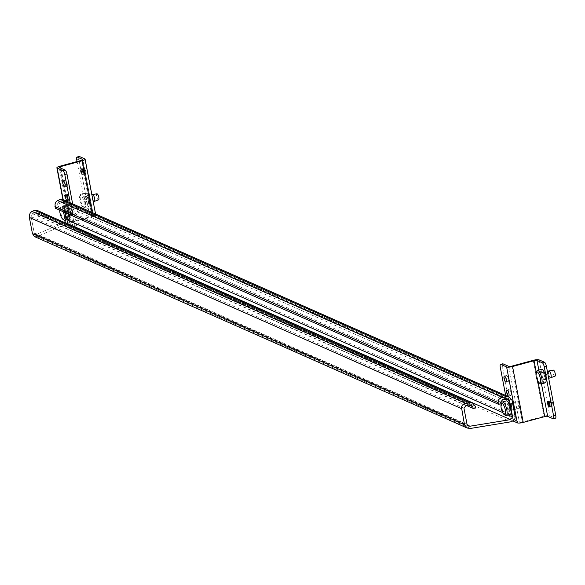 <?xml version="1.0" encoding="UTF-8"?>
<svg xmlns="http://www.w3.org/2000/svg" width="585" height="585" viewBox="0 0 585 585"><rect width="100%" height="100%" fill="white"/><g stroke="black" fill="none" stroke-linecap="round" stroke-linejoin="round"><path stroke-width="0.44" stroke-dasharray="2.92 2.19" d="M68.971 219.214A7.02 2.157 74.8 0 1 64.672 211.346A7.02 2.157 74.8 0 1 65.301 205.664A7.02 2.157 74.8 0 1 69.6 213.525A7.02 2.157 74.8 0 1 69.776 214.622M64.174 220.121A7.02 2.157 74.8 0 1 60.65 212.443A7.02 2.157 74.8 0 1 60.701 207.302A7.02 2.157 74.8 0 1 61.271 206.761A7.02 2.157 74.8 0 1 65.067 212.538M65.908 211.894A3.51 1.075 -105.2 0 0 68.057 215.828A3.51 1.075 -105.2 0 0 68.372 212.984A3.51 1.075 -105.2 0 0 66.222 209.05A3.51 1.075 -105.2 0 0 65.908 211.894M72.35 210.147A3.51 1.075 -105.2 0 0 74.5 214.073A3.51 1.075 -105.2 0 0 74.522 214.066A3.51 1.075 -105.2 0 0 74.814 211.236A3.51 1.075 -105.2 0 0 72.686 207.302A3.51 1.075 -105.2 0 0 72.664 207.302A3.51 1.075 -105.2 0 0 72.35 210.147M76.767 209.035A3.159 0.973 74.8 0 1 77.074 206.476A3.159 0.973 74.8 0 1 78.99 210.015A3.159 0.973 74.8 0 1 78.726 212.567A3.159 0.973 74.8 0 1 76.767 209.035M63.246 211.733A5.85 1.799 -105.2 0 0 60.028 208.633A5.85 1.799 -105.2 0 0 59.729 210.176M510.2 414.421A7.02 2.157 74.8 0 1 505.901 406.56A7.02 2.157 74.8 0 1 506.53 400.879M505.403 415.335A7.02 2.157 74.8 0 1 501.872 407.657A7.02 2.157 74.8 0 1 501.93 402.517M507.136 407.109A3.51 1.075 -105.2 0 0 509.286 411.036A3.51 1.075 -105.2 0 0 509.593 408.198A3.51 1.075 -105.2 0 0 507.451 404.264A3.51 1.075 -105.2 0 0 507.136 407.109M513.579 405.361A3.51 1.075 -105.2 0 0 515.729 409.288A3.51 1.075 -105.2 0 0 515.751 409.281A3.51 1.075 -105.2 0 0 516.043 406.451A3.51 1.075 -105.2 0 0 513.915 402.509A3.51 1.075 -105.2 0 0 513.893 402.517A3.51 1.075 -105.2 0 0 513.579 405.361M517.996 404.25A3.159 0.973 74.8 0 1 518.303 401.683A3.159 0.973 74.8 0 1 520.219 405.229A3.159 0.973 74.8 0 1 519.955 407.782A3.159 0.973 74.8 0 1 517.996 404.25M545.205 382.853A7.02 2.157 74.8 0 1 540.906 374.992A7.02 2.157 74.8 0 1 541.534 369.31M540.408 383.767A7.02 2.157 74.8 0 1 536.884 376.089A7.02 2.157 74.8 0 1 536.935 370.948M544.606 376.63A3.51 1.075 -105.2 0 0 542.456 372.696A3.51 1.075 -105.2 0 0 542.141 375.541A3.51 1.075 -105.2 0 0 544.291 379.468A3.51 1.075 -105.2 0 0 544.606 376.63M548.898 370.948A3.51 1.075 -105.2 0 0 548.584 373.793A3.51 1.075 -105.2 0 0 550.734 377.72M554.96 376.214A3.159 0.973 74.8 0 1 553.008 372.682A3.159 0.973 74.8 0 1 553.308 370.115M508.438 379.029A3.159 0.973 -105.2 0 0 506.508 375.49A3.159 0.973 -105.2 0 0 506.222 378.049A3.159 0.973 -105.2 0 0 508.16 381.581A3.159 0.973 -105.2 0 0 508.438 379.029M511.107 393.003A3.159 0.973 -105.2 0 0 509.169 389.464A3.159 0.973 -105.2 0 0 508.891 392.023A3.159 0.973 -105.2 0 0 510.822 395.562A3.159 0.973 -105.2 0 0 511.107 393.003M509.403 406.575A3.159 0.973 74.8 0 1 509.689 404.023A3.159 0.973 74.8 0 1 511.619 407.562A3.159 0.973 74.8 0 1 511.341 410.114A3.159 0.973 74.8 0 1 509.403 406.575M513.769 406.977A3.159 0.973 -105.2 0 0 511.838 403.438A3.159 0.973 -105.2 0 0 511.553 405.997A3.159 0.973 -105.2 0 0 513.491 409.537A3.159 0.973 -105.2 0 0 513.769 406.977M542.017 375.482A3.861 1.185 74.8 0 1 542.361 372.36A3.861 1.185 74.8 0 1 544.723 376.681A3.861 1.185 74.8 0 1 544.379 379.811A3.861 1.185 74.8 0 1 542.017 375.482M546.873 376.104A3.861 1.185 -105.2 0 0 544.511 371.775A3.861 1.185 -105.2 0 0 544.167 374.905A3.861 1.185 -105.2 0 0 546.529 379.226A3.861 1.185 -105.2 0 0 546.873 376.104M551.918 403.921A3.042 0.936 -105.2 0 0 550.054 400.513A3.042 0.936 -105.2 0 0 549.783 402.977A3.042 0.936 -105.2 0 0 551.648 406.385A3.042 0.936 -105.2 0 0 551.918 403.921M550.646 402.743A3.042 0.936 74.8 0 1 550.916 400.286A3.042 0.936 74.8 0 1 552.774 403.687A3.042 0.936 74.8 0 1 552.503 406.151A3.042 0.936 74.8 0 1 550.646 402.743M548.43 401.339A3.042 0.936 74.8 0 1 548.767 400.864A3.042 0.936 74.8 0 1 550.631 404.272A3.042 0.936 74.8 0 1 550.361 406.736A3.042 0.936 74.8 0 1 549.834 406.495M505.879 396.572L509.667 416.418A3.51 1.075 -105.2 0 0 511.539 420.315L513.089 421.003M553.008 418.736L555.158 418.151L549.82 415.789A4.68 1.075 -10.8 0 0 543.882 416.228L522.405 422.056A2.34 0.541 169.2 0 1 519.436 422.275L513.688 419.737A3.51 1.075 74.8 0 1 511.816 415.833L509.667 416.418M511.816 415.833L502.435 366.641A3.51 1.075 74.8 0 1 502.522 363.972M84.489 198.651A7.02 2.157 74.8 0 1 85.117 192.97A7.02 2.157 74.8 0 1 89.417 200.83A7.02 2.157 74.8 0 1 88.788 206.512A7.02 2.157 74.8 0 1 84.489 198.651M80.459 199.741A7.02 2.157 74.8 0 1 80.511 194.608A7.02 2.157 74.8 0 1 81.088 194.059A7.02 2.157 74.8 0 1 85.388 201.92A7.02 2.157 74.8 0 1 84.759 207.609A7.02 2.157 74.8 0 1 83.991 207.426A7.02 2.157 74.8 0 1 80.459 199.741M85.717 199.2A3.51 1.075 -105.2 0 0 87.867 203.127A3.51 1.075 -105.2 0 0 88.181 200.289A3.51 1.075 -105.2 0 0 86.032 196.355A3.51 1.075 -105.2 0 0 85.717 199.2M92.481 194.608A3.51 1.075 -105.2 0 0 92.167 197.445A3.51 1.075 -105.2 0 0 94.317 201.379M79.794 200.216A5.85 1.799 -105.2 0 0 82.741 206.615A5.85 1.799 -105.2 0 0 83.904 202.03A5.85 1.799 -105.2 0 0 81.893 196.648A5.85 1.799 -105.2 0 0 79.838 195.938A5.85 1.799 -105.2 0 0 79.794 200.216M98.543 199.865A3.159 0.973 74.8 0 1 96.584 196.341A3.159 0.973 74.8 0 1 96.891 193.774M70.39 212.348A3.159 0.973 74.8 0 1 70.112 214.907A3.159 0.973 74.8 0 1 68.174 211.368A3.159 0.973 74.8 0 1 68.46 208.808A3.159 0.973 74.8 0 1 70.39 212.348M70.324 210.783A3.159 0.973 -105.2 0 0 72.262 214.322A3.159 0.973 -105.2 0 0 72.54 211.763A3.159 0.973 -105.2 0 0 70.609 208.223A3.159 0.973 -105.2 0 0 70.324 210.783M67.663 196.809A3.159 0.973 -105.2 0 0 69.593 200.348A3.159 0.973 -105.2 0 0 69.878 197.788A3.159 0.973 -105.2 0 0 67.94 194.249A3.159 0.973 -105.2 0 0 67.663 196.809M64.993 182.834A3.159 0.973 -105.2 0 0 66.931 186.374A3.159 0.973 -105.2 0 0 67.209 183.814A3.159 0.973 -105.2 0 0 65.279 180.275A3.159 0.973 -105.2 0 0 64.993 182.834M88.306 200.341A3.861 1.185 74.8 0 1 87.962 203.463A3.861 1.185 74.8 0 1 85.6 199.141A3.861 1.185 74.8 0 1 85.944 196.019A3.861 1.185 74.8 0 1 88.306 200.341M87.743 198.556A3.861 1.185 -105.2 0 0 90.112 202.885A3.861 1.185 -105.2 0 0 90.456 199.756A3.861 1.185 -105.2 0 0 88.086 195.434A3.861 1.185 -105.2 0 0 87.743 198.556M82.704 170.74A3.042 0.936 -105.2 0 0 84.562 174.147A3.042 0.936 -105.2 0 0 84.832 171.683A3.042 0.936 -105.2 0 0 82.975 168.275A3.042 0.936 -105.2 0 0 82.704 170.74M85.695 171.449A3.042 0.936 74.8 0 1 85.425 173.913A3.042 0.936 74.8 0 1 83.56 170.506A3.042 0.936 74.8 0 1 83.831 168.041A3.042 0.936 74.8 0 1 85.695 171.449M82.69 172.261A3.042 0.936 74.8 0 1 82.419 174.725A3.042 0.936 74.8 0 1 80.554 171.317A3.042 0.936 74.8 0 1 80.825 168.86A3.042 0.936 74.8 0 1 82.69 172.261M83.545 172.034A3.042 0.936 74.8 0 1 83.275 174.491A3.042 0.936 74.8 0 1 81.41 171.083A3.042 0.936 74.8 0 1 81.681 168.626A3.042 0.936 74.8 0 1 83.545 172.034M72.65 203.873L76.335 223.163A3.51 1.075 74.8 0 1 76.021 226.007A3.51 1.075 74.8 0 1 75.743 225.971L69.995 223.433A2.34 0.541 -10.8 0 1 69.849 223.287A2.34 0.541 -10.8 0 1 71.319 222.483L92.803 216.662A4.68 1.075 -10.8 0 0 95.757 215.053A4.68 1.075 -10.8 0 0 95.457 214.768L90.127 212.406A3.51 1.075 74.8 0 1 88.255 208.509L78.873 159.317A3.51 1.075 74.8 0 1 78.96 156.648M88.255 208.509L86.105 209.094A3.51 1.075 -105.2 0 0 87.977 212.991L93.315 215.353L82.712 159.785M86.105 209.094L77.037 161.562M93.315 215.353A2.34 0.541 -10.8 0 1 93.461 215.492A2.34 0.541 -10.8 0 1 91.984 216.296L70.5 222.124A4.68 1.075 -10.8 0 0 67.546 223.726A4.68 1.075 -10.8 0 0 67.845 224.018L73.593 226.556A3.51 1.075 -105.2 0 0 73.871 226.592A3.51 1.075 -105.2 0 0 74.185 223.748L70.397 203.902M70.639 212.457A3.861 1.185 -105.2 0 0 68.277 208.128A3.861 1.185 -105.2 0 0 67.933 211.258A3.861 1.185 -105.2 0 0 70.295 215.58A3.861 1.185 -105.2 0 0 70.639 212.457M65.783 211.843A3.861 1.185 74.8 0 1 66.127 208.713A3.861 1.185 74.8 0 1 68.489 213.035A3.861 1.185 74.8 0 1 68.145 216.165A3.861 1.185 74.8 0 1 65.783 211.843M509.162 406.473A3.861 1.185 -105.2 0 0 511.524 410.794A3.861 1.185 -105.2 0 0 511.868 407.665A3.861 1.185 -105.2 0 0 509.506 403.343A3.861 1.185 -105.2 0 0 509.162 406.473M509.718 408.25A3.861 1.185 74.8 0 1 509.374 411.379A3.861 1.185 74.8 0 1 507.012 407.05A3.861 1.185 74.8 0 1 507.356 403.928A3.861 1.185 74.8 0 1 509.718 408.25M34.544 236.618L36.826 236.611L65.074 224.574L66.822 223.09L67.772 220.691L67.75 218.6L64.664 202.388L62.566 199.412M64.387 222.454L36.402 234.373L35.261 234.38L34.208 232.888L31.115 216.677L32.453 213.693L35.107 212.56L36.248 212.56L37.294 214.044L37.615 215.726L39.378 214.973L39.063 213.291L36.965 210.315M39.378 214.973L475.663 407.994M37.615 215.726L466.472 405.464M55.268 208.202L57.037 207.448L56.716 205.774L58.054 202.783L61.849 201.649L62.895 203.141L66.039 220.011M57.037 207.448L500.979 403.862M511.539 420.315L513.688 419.737M538.836 370.042L541.476 383.87M502.435 366.641L500.285 367.226M533.22 360.331L543.882 416.228M539.158 359.892L549.82 415.789M536.255 372.294L538.039 381.654M511.736 366.159L522.405 422.056M508.767 366.378L519.436 422.275M78.873 159.317L76.723 159.902M87.977 212.991L90.127 212.406M76.335 223.163L74.185 223.748M75.743 225.971L73.593 226.556M67.845 224.018L63.209 199.697M92.803 216.662L91.999 212.435M95.457 214.768L84.796 158.871M91.984 216.296L81.322 160.4M70.5 222.124L59.838 166.228M71.319 222.483L60.979 168.261M69.995 223.433L59.334 167.537M36.826 236.611L470.435 428.447M65.074 224.574L510.932 421.836M39.063 213.291L475.349 406.319M37.294 214.044L469.009 405.047M35.107 212.56L469.857 404.908M32.453 213.693L466.062 405.529M31.115 216.677L463.956 408.176M34.208 232.888L467.049 424.388M36.402 234.373L467.269 425.002M65.988 219.353L66.924 219.77M502.669 412.549L508.153 414.977M62.895 203.141L505.711 399.058M60.701 201.657L506.559 398.919M58.054 202.783L502.764 399.533M56.716 205.774L500.658 402.188M64.664 202.388L512.043 400.323M67.75 218.6L515.136 416.535M65.301 205.664L61.271 206.761M68.057 215.828L78.726 212.567M77.074 206.476L72.686 207.302M60.028 208.633L60.701 207.302M66.222 209.05L72.664 207.302M509.286 411.036L515.729 409.288M518.303 401.683L513.915 402.509M519.955 407.782L515.751 409.281M507.451 404.264L513.893 402.517M542.456 372.696L547.363 371.365M544.291 379.468L548.679 378.283M504.358 376.075L506.508 375.49M507.019 390.049L509.169 389.464M509.689 404.023L511.838 403.438M542.361 372.36L544.511 371.775M550.054 400.513L550.916 400.286M547.904 401.098L548.767 400.864M549.498 406.97L550.361 406.736M551.648 406.385L552.503 406.151M544.379 379.811L546.529 379.226M511.341 410.114L513.491 409.537M508.672 396.14L510.822 395.562M506.01 382.166L508.16 381.581M85.117 192.97L81.088 194.059M87.867 203.127L93.205 201.679M82.741 206.615L83.991 207.426M79.838 195.938L80.511 194.608M86.032 196.355L91.889 194.768M88.788 206.512L84.759 207.609M70.112 214.907L72.262 214.322M67.443 200.926L69.593 200.348M64.781 186.951L66.931 186.374M87.962 203.463L90.112 202.885M84.562 174.147L85.425 173.913M82.419 174.725L83.275 174.491M73.871 226.592L76.021 226.007M80.825 168.86L81.681 168.626M82.975 168.275L83.831 168.041M85.944 196.019L88.086 195.434M63.129 180.86L65.279 180.275M65.791 194.834L67.94 194.249M68.46 208.808L70.609 208.223M95.757 215.053L95.56 214.008M93.461 215.492L82.799 159.595M67.546 223.726L62.939 199.58M69.849 223.287L59.18 167.39M68.277 208.128L66.127 208.713M511.524 410.794L509.374 411.379M509.506 403.343L507.356 403.928M70.295 215.58L68.145 216.165M36.248 212.56L471.459 405.105M35.261 234.38L468.402 426.012M61.849 201.649L508.16 399.116"/><path stroke-width="0.88" d="M65.067 212.538A7.02 2.157 74.8 0 1 65.571 214.622A7.02 2.157 74.8 0 1 64.95 220.304A7.02 2.157 74.8 0 1 64.174 220.121L62.924 219.316A5.85 1.799 -105.2 0 0 64.087 214.732A5.85 1.799 -105.2 0 0 63.246 211.733M59.729 210.176A5.85 1.799 -105.2 0 0 59.984 212.918A5.85 1.799 -105.2 0 0 62.924 219.316M69.776 214.622A7.02 2.157 74.8 0 1 68.971 219.214L64.95 220.304M501.257 403.847L501.93 402.517A7.02 2.157 74.8 0 1 502.5 401.968L506.53 400.879A7.02 2.157 74.8 0 1 510.829 408.74A7.02 2.157 74.8 0 1 510.2 414.421L506.171 415.518A7.02 2.157 74.8 0 1 505.403 415.335L504.153 414.531A5.85 1.799 -105.2 0 0 505.316 409.946A5.85 1.799 -105.2 0 0 503.312 404.564A5.85 1.799 -105.2 0 0 501.257 403.847A5.85 1.799 -105.2 0 0 501.213 408.125A5.85 1.799 -105.2 0 0 504.153 414.531M502.5 401.968A7.02 2.157 74.8 0 1 506.8 409.836A7.02 2.157 74.8 0 1 506.171 415.518M502.522 363.972A3.51 1.075 74.8 0 1 502.742 363.804A3.51 1.075 74.8 0 1 503.02 363.833L508.767 366.378A2.34 0.541 169.2 0 0 511.736 366.159L533.22 360.331A4.68 1.075 169.2 0 1 539.158 359.892L544.496 362.254A3.51 1.075 74.8 0 1 546.368 366.151L544.218 366.736A3.51 1.075 -105.2 0 0 542.346 362.839L537.008 360.477A2.34 0.541 169.2 0 0 534.039 360.696L536.255 372.294L536.935 370.948A7.02 2.157 74.8 0 1 537.505 370.407L541.534 369.31A7.02 2.157 74.8 0 1 545.834 377.171A7.02 2.157 74.8 0 1 545.205 382.853L541.183 383.95A7.02 2.157 74.8 0 1 540.408 383.767L539.158 382.963A5.85 1.799 -105.2 0 0 540.321 378.378A5.85 1.799 -105.2 0 0 538.317 372.996A5.85 1.799 -105.2 0 0 536.262 372.279A5.85 1.799 -105.2 0 0 536.218 376.557A5.85 1.799 -105.2 0 0 539.158 382.963M537.505 370.407A7.02 2.157 74.8 0 1 541.805 378.268A7.02 2.157 74.8 0 1 541.183 383.95M548.679 378.283L550.734 377.72A3.51 1.075 -105.2 0 0 550.763 377.713A3.51 1.075 -105.2 0 0 551.048 374.883A3.51 1.075 -105.2 0 0 548.92 370.941A3.51 1.075 -105.2 0 0 548.898 370.948L547.363 371.365M548.92 370.941L553.308 370.115A3.159 0.973 74.8 0 1 555.223 373.661A3.159 0.973 74.8 0 1 554.96 376.214L550.763 377.713M504.073 378.627A3.159 0.973 74.8 0 1 504.358 376.075A3.159 0.973 74.8 0 1 506.288 379.606A3.159 0.973 74.8 0 1 506.01 382.166A3.159 0.973 74.8 0 1 504.073 378.627M506.742 392.601A3.159 0.973 74.8 0 1 507.019 390.049A3.159 0.973 74.8 0 1 508.957 393.588A3.159 0.973 74.8 0 1 508.672 396.14A3.159 0.973 74.8 0 1 506.742 392.601M547.633 403.562A3.042 0.936 74.8 0 1 547.904 401.098A3.042 0.936 74.8 0 1 549.768 404.506A3.042 0.936 74.8 0 1 549.498 406.97A3.042 0.936 74.8 0 1 547.633 403.562M549.834 406.495A3.042 0.936 74.8 0 1 548.496 403.328A3.042 0.936 74.8 0 1 548.43 401.339M513.089 421.003L517.286 422.86A4.68 1.075 -10.8 0 0 523.224 422.421L544.708 416.593A2.34 0.541 169.2 0 1 547.677 416.374L553.008 418.736A3.51 1.075 -105.2 0 0 553.286 418.765A3.51 1.075 -105.2 0 0 553.6 415.928L544.218 366.736M546.368 366.151L555.75 415.343A3.51 1.075 74.8 0 1 555.436 418.187A3.51 1.075 74.8 0 1 555.158 418.151M534.039 360.696L512.562 366.524A4.68 1.075 169.2 0 1 506.625 366.963L500.877 364.418A3.51 1.075 -105.2 0 0 500.599 364.389A3.51 1.075 -105.2 0 0 500.285 367.226L505.879 396.572M93.205 201.679L94.317 201.379A3.51 1.075 -105.2 0 0 94.339 201.372A3.51 1.075 -105.2 0 0 94.631 198.534A3.51 1.075 -105.2 0 0 92.503 194.6A3.51 1.075 -105.2 0 0 92.481 194.608L91.889 194.768M92.503 194.6L96.891 193.774A3.159 0.973 74.8 0 1 98.799 197.32A3.159 0.973 74.8 0 1 98.543 199.865L94.339 201.372M67.728 198.373A3.159 0.973 74.8 0 1 67.443 200.926A3.159 0.973 74.8 0 1 65.513 197.394A3.159 0.973 74.8 0 1 65.791 194.834A3.159 0.973 74.8 0 1 67.728 198.373M65.059 184.399A3.159 0.973 74.8 0 1 64.781 186.951A3.159 0.973 74.8 0 1 62.844 183.419A3.159 0.973 74.8 0 1 63.129 180.86A3.159 0.973 74.8 0 1 65.059 184.399M70.397 203.902L64.803 174.557A3.51 1.075 -105.2 0 0 62.931 170.659L57.184 168.114A4.68 1.075 169.2 0 1 56.884 167.829A4.68 1.075 169.2 0 1 59.838 166.228L81.322 160.4A2.34 0.541 -10.8 0 0 82.799 159.595A2.34 0.541 -10.8 0 0 82.646 159.449L77.315 157.094A3.51 1.075 -105.2 0 0 77.037 157.058A3.51 1.075 -105.2 0 0 76.723 159.902L77.037 161.562M78.96 156.648A3.51 1.075 74.8 0 1 79.18 156.473A3.51 1.075 74.8 0 1 79.458 156.509L84.796 158.871A4.68 1.075 169.2 0 1 85.096 159.157A4.68 1.075 169.2 0 1 82.141 160.758L60.657 166.586A2.34 0.541 -10.8 0 0 59.18 167.39A2.34 0.541 -10.8 0 0 59.334 167.537L65.081 170.074A3.51 1.075 74.8 0 1 66.946 173.972L64.803 174.557M72.65 203.873L66.946 173.972M515.136 416.535L515.136 418.056L514.259 419.942L511.487 421.712L470.435 428.447L467.225 428.052L464.519 424.805L461.426 407.072L462.304 405.186L464.007 403.818L469.433 402.677L472.636 403.072L475.349 406.319L475.663 407.994L473.133 408.41L472.812 406.736L471.459 405.105L469.857 404.908L466.062 405.529L463.956 408.176L467.049 424.388L468.402 426.012L470.004 426.209L510.5 419.599L512.606 416.951L509.513 400.74L508.16 399.116L502.764 399.533L500.658 402.188L500.979 403.862L498.442 404.279L498.062 402.092L498.698 399.628L500.709 397.822L506.135 396.681L509.338 397.076L512.043 400.323L515.136 416.535M472.636 403.072L36.965 210.315L34.676 210.329L31.641 211.653L30.281 212.94L29.44 214.819L29.352 217.43L32.446 233.642L34.544 236.618L467.225 428.052M466.472 405.464L473.133 408.41M509.338 397.076L62.566 199.412L60.277 199.419L57.242 200.743L55.882 202.037L55.041 203.916L55.268 208.202L498.442 404.279M66.039 220.011L64.387 222.454M555.75 415.343L553.6 415.928M542.346 362.839L544.496 362.254M537.008 360.477L538.836 370.042M541.476 383.87L547.677 416.374M503.02 363.833L500.877 364.418M506.625 366.963L517.286 422.86M538.039 381.654L544.708 416.593M512.562 366.524L523.224 422.421M79.458 156.509L77.315 157.094M62.931 170.659L65.081 170.074M63.209 199.697L57.184 168.114M91.999 212.435L82.141 160.758M60.979 168.261L60.657 166.586M32.446 233.642L464.519 424.805M29.352 217.43L461.426 408.593M32.029 211.456L465.631 403.292M34.676 210.329L469.433 402.677M469.009 405.047L472.812 406.736M467.269 425.002L470.004 426.209M64.65 222.337L510.5 419.599M66.924 219.77L502.669 412.549M508.153 414.977L512.606 416.951M505.711 399.058L509.513 400.74M54.953 206.527L498.127 402.597M57.63 200.553L502.332 397.303M60.277 199.419L506.135 396.681M553.286 418.765L555.436 418.187M500.599 364.389L502.742 363.804M77.037 157.058L79.18 156.473M95.56 214.008L85.096 159.157M62.939 199.58L56.884 167.829"/></g></svg>
